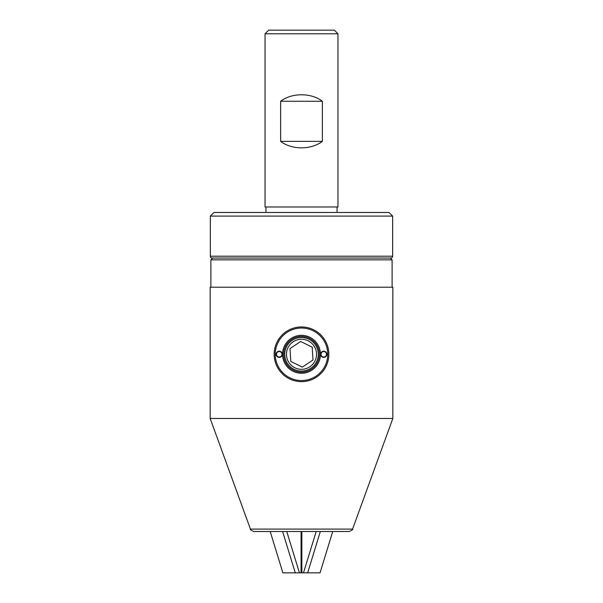 <?xml version="1.0" encoding="UTF-8"?>
<svg xmlns="http://www.w3.org/2000/svg" width="603" height="603" viewBox="0 0 603 603"><rect width="100%" height="100%" fill="white"/><g stroke="black" fill="none" stroke-linecap="round" stroke-linejoin="round"><path stroke-width="0.9" d="M265.041 33.798L268.682 30.15L334.318 30.15L337.959 33.798L337.959 206.987L265.041 206.987L265.041 33.798L337.959 33.798M265.953 212.46L265.953 206.987M337.047 212.46L337.047 206.987M210.349 216.1L213.99 212.46L389.01 212.46L392.651 216.1L392.651 256.215A1.824 1.824 0 0 1 390.834 258.031L212.166 258.031A1.824 1.824 0 0 1 210.349 256.215L210.349 216.1L392.651 216.1M322.371 101.251L322.371 141.358C311.118 149.989 291.882 149.989 280.629 141.358L280.629 101.251C291.882 92.621 311.118 92.621 322.371 101.251L280.629 101.251M322.371 141.358L280.629 141.358M212.716 258.031L390.284 258.031L392.108 259.855L210.892 259.855L212.716 258.031M352.567 529.095L250.433 529.095C249.778 529.457 250.923 530.256 253.855 531.499L349.145 531.499C352.077 530.256 353.222 529.457 352.567 529.095L392.839 418.467L392.839 287.201L210.161 287.201L210.161 418.467L392.839 418.467M318.241 353.222A16.771 16.771 0 0 0 300.43 337.552A16.771 16.771 0 0 0 284.759 355.363A16.771 16.771 0 0 0 302.57 371.033A16.771 16.771 0 0 0 318.241 353.222M283.674 355.431A17.864 17.864 0 0 1 300.362 336.466A17.864 17.864 0 0 1 319.326 353.154A17.864 17.864 0 0 1 302.638 372.126A17.864 17.864 0 0 1 283.674 355.431M312.188 347.177L313.01 359.991L302.314 367.106L290.812 361.408L289.99 348.594L300.686 341.479L312.188 347.177L313.01 359.991L302.314 367.106L290.812 361.408L289.99 348.594L300.686 341.479L311.653 346.913M286.5 355.25A15.03 15.03 0 0 0 302.457 369.292A15.03 15.03 0 0 0 316.5 353.335A15.03 15.03 0 0 0 300.543 339.293A15.03 15.03 0 0 0 286.5 355.25M323.743 351.195A3.098 3.098 0 0 1 326.841 354.293A3.098 3.098 0 0 1 323.743 357.391A3.098 3.098 0 0 1 320.645 354.293A3.098 3.098 0 0 1 323.743 351.195M323.743 357.029A2.736 2.736 0 0 0 326.479 354.293A2.736 2.736 0 0 0 323.743 351.557A2.736 2.736 0 0 0 321.007 354.293A2.736 2.736 0 0 0 323.743 357.029M279.257 351.195A3.098 3.098 0 0 1 282.355 354.293A3.098 3.098 0 0 1 279.257 357.391A3.098 3.098 0 0 1 276.159 354.293A3.098 3.098 0 0 1 279.257 351.195M279.257 357.029A2.736 2.736 0 0 0 281.993 354.293A2.736 2.736 0 0 0 279.257 351.557A2.736 2.736 0 0 0 276.521 354.293A2.736 2.736 0 0 0 279.257 357.029M301.5 335.336A18.957 18.957 0 0 1 320.457 354.293A18.957 18.957 0 0 1 301.5 373.249A18.957 18.957 0 0 1 282.543 354.293A18.957 18.957 0 0 1 301.5 335.336M301.5 336.429A17.864 17.864 0 0 1 319.364 354.293A17.864 17.864 0 0 1 301.5 372.157A17.864 17.864 0 0 1 283.636 354.293A17.864 17.864 0 0 1 301.5 336.429M301.5 381.639A27.346 27.346 0 0 1 274.154 354.293A27.346 27.346 0 0 1 301.5 326.947A27.346 27.346 0 0 1 328.846 354.293A27.346 27.346 0 0 1 301.5 381.639M301.5 380.546A26.253 26.253 0 0 1 275.247 354.293A26.253 26.253 0 0 1 301.5 328.04A26.253 26.253 0 0 1 327.753 354.293A26.253 26.253 0 0 1 301.5 380.546M286.757 531.499L299.435 572.85L301.575 572.85L301.575 531.499M301.575 572.85L320.05 572.85L332.728 531.499M301.862 572.85L301.862 531.499M320.336 531.499L307.651 572.85M316.176 531.499L303.49 572.85M270.197 531.499L282.882 572.85L295.274 572.85L282.596 531.499M301.063 531.499L301.063 572.85M295.274 572.85L299.435 572.85M210.349 256.215L392.651 256.215M250.433 529.095L210.161 418.467M210.892 287.201L210.892 259.855M392.108 287.201L392.108 259.855"/></g></svg>
